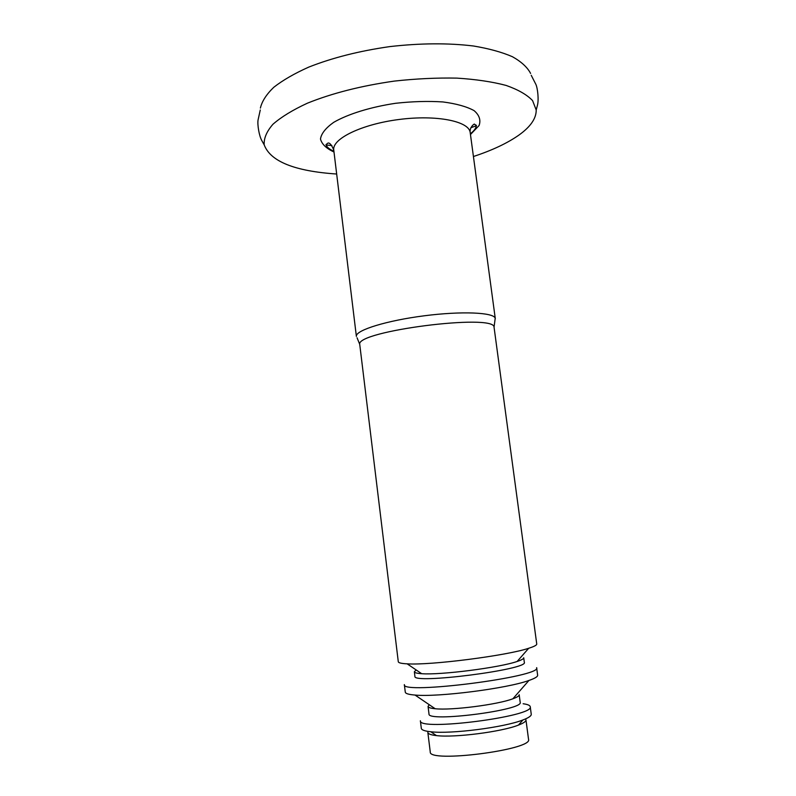 <?xml version="1.0" encoding="UTF-8"?>
<svg xmlns="http://www.w3.org/2000/svg" width="796" height="796" viewBox="0 0 796 796"><rect width="100%" height="100%" fill="white"/><g stroke="black" fill="none" stroke-linecap="round" stroke-linejoin="round"><path stroke-width="1.19" d="M530.614 73.451C527.41 67.312 521.34 61.73 512.435 56.725C501.918 52.158 488.943 48.586 473.501 45.999C448.277 42.924 420.387 43.123 389.851 46.596C359.414 50.934 332.39 57.77 308.749 67.113C294.46 73.501 282.799 80.227 273.774 87.291C266.411 94.396 261.954 101.311 260.392 108.067M326.061 144.991L331.902 145.539M470.864 127.738L476.386 125.728M473.431 156.514C492.207 150.335 507.341 143.2 518.853 135.131C530.524 126.813 536.305 118.435 536.206 109.997L532.584 100.624C527.061 94.764 518.236 89.699 506.117 85.431C492.207 81.749 475.779 79.311 456.834 78.117C436.835 77.719 415.97 78.714 394.269 81.102C361.095 85.849 332.141 93.212 307.405 103.191C292.729 109.967 281.257 116.982 272.968 124.236C266.68 131.439 263.755 138.305 264.192 144.842C270.421 161.449 294.59 171.17 336.678 174.025M436.427 735.594C454.307 737.892 501.729 731.822 518.455 725.086C523.609 723.116 526.116 721.375 525.957 719.863L528.544 739.375C533.221 749.752 428.348 763.195 430.258 751.971L427.84 732.429C428.069 733.932 430.935 734.987 436.427 735.594L430.795 731.763C424.716 731.116 421.562 729.972 421.313 728.35L420.387 720.768C417.91 731.484 535.34 716.45 530.236 706.699L531.25 714.261C531.42 715.903 528.653 717.793 522.942 719.962C504.276 727.395 450.725 734.26 430.795 731.763M523.131 703.744C527.619 704.361 529.987 705.346 530.236 706.699M428.059 706.38C428.238 707.525 430.606 708.311 435.173 708.738C451.402 710.559 497.649 704.639 512.893 698.779C517.201 697.216 519.3 695.853 519.181 694.709L520.186 702.291C524.226 710.141 427.064 722.589 428.994 713.972L428.059 706.38L429.243 704.709M537.638 675.197C537.807 676.64 534.902 678.401 528.922 680.471C507.181 688.47 438.099 697.316 415.044 695.057C408.746 694.56 405.482 693.595 405.283 692.152L404.358 684.62C400.786 694.948 542.693 676.769 536.633 667.675L537.638 675.197M414.358 671.764C414.507 672.749 416.945 673.396 421.671 673.695C440.307 675.237 499.48 667.655 517.131 661.466C521.629 659.983 523.828 658.75 523.718 657.755L524.325 662.312C529.061 669.486 412.149 684.47 414.915 676.331L414.358 671.764L416.169 669.953M359.732 344.35C355.822 331.146 494.495 313.385 494.047 327.146L536.743 644.004C536.862 645.118 534.186 646.541 528.693 648.272C506.704 655.675 430.298 665.466 407.154 663.834C401.403 663.556 398.448 662.849 398.289 661.735L359.732 344.35L357.066 337.783M494.973 320.111L495.212 318.271C493.888 312.41 461.67 310.957 424.328 315.783C386.985 320.529 356.17 330.061 356.369 336.061M470.366 133.798L470.595 133.609C474.336 130.614 476.257 127.858 476.366 125.35L474.376 124.216C475.033 123.191 469.222 127.012 470.197 132.584C469.252 121.251 436.616 114.604 399.184 119.47C361.732 124.196 331.832 138.852 333.763 150.066L356.379 336.419M470.466 134.524L479.092 125.509C480.993 120.087 479.331 115.131 474.088 110.624C466.755 106.604 456.387 103.709 442.984 101.948C428.238 100.983 412.447 101.43 395.592 103.291C370.498 107.052 348.111 114.007 333.683 122.345C325.683 128.037 321.285 133.589 320.48 139.001C321.783 144.116 326.29 148.444 334.002 152.006M531.221 75.272L535.877 84.386C537.748 88.475 538.882 99.978 537.459 105.221L536.206 109.997M260.272 109.987L258.063 119.977C257.277 124.405 259.078 135.817 261.785 140.534L264.192 144.842M518.455 725.086L522.942 719.962M512.893 698.779L528.922 680.471M435.173 708.738L415.044 695.057M517.131 661.466L528.693 648.272M421.671 673.695L407.154 663.834M494.047 327.146L495.212 318.271M470.197 132.584L495.291 318.629M333.763 150.066C331.683 145.001 329.763 142.663 328.002 143.051L325.982 144.613C326.738 147.071 329.385 149.29 333.912 151.27"/></g></svg>
